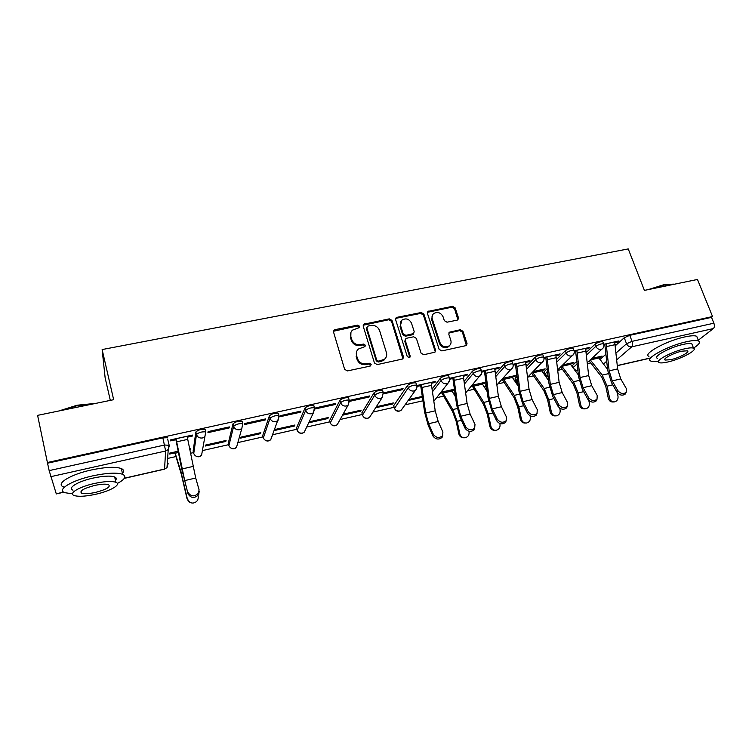 <?xml version="1.0" encoding="UTF-8"?>
<svg xmlns="http://www.w3.org/2000/svg" width="752" height="752" viewBox="0 0 752 752"><rect width="100%" height="100%" fill="white"/><g stroke="black" fill="none" stroke-linecap="round" stroke-linejoin="round"><path stroke-width="1.13" d="M359.588 326.265L357.679 325.137L335.101 329.63L334.067 330.156L333.559 332.093L344.604 369.288L347.377 370.924L370.144 366.102L371.197 364.335L369.27 363.207L366.337 363.818C362.079 364.288 359.136 362.558 357.51 358.629L356.57 355.527C355.903 352.979 356.495 350.817 358.337 349.05L364.983 346.606L365.359 345.196L363.442 344.068L360.528 344.67C356.279 345.112 353.355 343.391 351.739 339.5L350.817 336.435C350.169 333.982 350.723 331.886 352.462 330.147L359.23 327.637L359.588 326.265M359.23 327.637L357.266 326.011L333.503 331.237M370.792 365.782L368.818 364.006L365.895 364.626L366.337 363.818M364.983 346.606L363.009 344.905L360.105 345.506L360.528 344.67M577.01 361.176L572.516 365.416L572.986 367.813M547.343 368.574L544.072 371.817L544.58 374.205M517.122 376.216L515.101 378.341L515.637 380.709M486.347 384.14L485.595 384.996L486.159 387.327M416.091 383.454L415.903 382.853C412.895 382.627 410.122 383.482 407.565 385.409L393.681 405.695L394.321 407.951M382.749 390.852L382.552 390.213C379.412 389.968 376.592 390.824 374.073 392.779L361.862 412.857L362.53 415.095L374.787 395.12C377.307 393.174 380.136 392.318 383.266 392.553L383.454 393.183M348.712 398.391L348.514 397.723C345.243 397.47 342.367 398.325 339.904 400.299L329.564 420.669M313.979 406.108L313.772 405.384C310.36 405.121 307.436 405.986 305.021 407.979L296.467 428.057M278.522 413.995L278.315 413.215C274.734 412.933 271.763 413.797 269.395 415.809L262.711 435.596M242.332 422.079L242.097 421.214C238.356 420.913 235.329 421.787 233.017 423.818L228.27 443.276M205.371 430.388L205.117 429.373C201.198 429.072 198.114 429.937 195.858 431.996L193.142 451.115M457.122 320.155L457.93 319.779L458.457 317.776L455.148 307.869L452.507 306.308L427.944 311.422L427.437 313.387L439.13 349.342L441.828 350.921L466.447 345.525L467.02 343.448L462.978 331.312L460.309 329.743L449.367 332.205L448.812 334.245L450.805 340.28C451.435 342.517 450.927 344.36 449.273 345.807C445.297 347.838 442.195 346.747 439.967 342.545L432.25 318.904C431.657 316.789 432.118 315.032 433.631 313.622C437.608 311.469 440.738 312.503 443.05 316.733L444.329 320.634L446.998 322.204L457.122 320.155M47.395 462.499L37.6 415.358L113.655 399.697L102.131 349.558L628.24 248.921L644.408 290.394L697.48 279.462L712.548 316.545L47.395 462.499L49.162 470.62L164.603 445.015L169.435 445.297L168.222 449.574L169.068 444.846L167.658 439.008M392.018 320.446L389.31 318.857L363.714 324.234L363.207 326.189L374.458 362.99L377.203 364.607L402.884 358.939L403.467 356.862L392.018 320.446L391.538 321.32L388.84 319.732L363.15 325.249M434.994 350.911L423.348 314.975L420.688 313.396L396.577 318.199L397.065 317.316L421.214 312.522L423.884 314.092L435.558 350.094L434.976 352.171L435.558 350.094M405.3 339.537L404.82 341.493L405.873 338.635L406.757 338.212L413.666 336.793L416.364 338.381L421.082 353.149L423.799 354.737L434.976 352.171M405.328 340.656L410.216 356.091L409.802 357.548L407.302 356.711L395.637 319.722L396.144 317.767L397.065 317.316M600.472 360.405L600.453 359.118L606.131 354.013M615.437 345.666L624.254 337.733L626.538 343.758L632.047 341.352L713.892 323.2C714.701 325.588 714.522 327.374 713.375 328.568L698.288 340.224M167.621 458.447L175.827 456.586M190.453 453.287L193.508 452.601M202.401 450.589L228.636 444.667M237.848 442.59L263.059 436.893M272.609 434.741L296.805 429.279M306.684 427.051L329.893 421.806M340.111 419.503L362.342 414.484M372.889 412.096L394.123 407.302M405.046 404.839L423.047 400.778M436.592 397.714L443.238 396.219M453.644 393.869L455.148 393.531M467.556 390.73L473.835 389.31M484.156 386.979L485.914 386.584M497.927 383.868L503.849 382.533M514.105 380.221L515.374 379.929M527.744 377.137L533.318 375.878M543.499 373.584L544.298 373.406M557.852 370.341L562.242 369.354M587.462 363.658L590.64 362.934M110.309 400.384L105.13 377.748L102.131 349.558M712.548 316.545L711.524 317.363L713.892 323.2M63.807 492.212L56.306 493.932L49.162 470.62M189.739 449.546L190.416 449.395L190.2 448.512M190.416 449.395L190.557 448.436L189.57 448.653M187.323 437.194L192.258 436.104L192.014 435.154M192.258 436.104L192.399 435.07L170.713 439.854L170.638 440.888L175.968 439.704M229.106 427.963L229.369 426.91L208.135 431.592L207.947 432.644L229.106 427.963L228.862 427.023M225.826 441.443L226.061 440.465L205.663 445.043L205.484 446.011L225.826 441.443L225.6 440.569M265.193 419.992L265.559 418.92L244.767 423.508L244.466 424.57L265.193 419.992L264.939 419.061M260.521 433.641L260.859 432.654L240.875 437.147L240.593 438.125L260.521 433.641L260.295 432.785M300.537 412.181L301.007 411.1L280.646 415.593L280.233 416.664L300.537 412.181L300.274 411.259M294.53 426.008L294.963 425.002L275.373 429.401L274.997 430.398L294.53 426.008L294.295 425.153M335.148 404.529L335.721 403.439L315.774 407.838L315.267 408.928L335.148 404.529L334.884 403.617M308.715 422.821L327.872 418.516L327.628 417.68M327.872 418.516L328.398 417.501L309.194 421.816M369.072 397.037L369.73 395.928L350.197 400.243L349.586 401.342L369.072 397.037L368.8 396.135M342.489 415.226L360.565 411.165L360.321 410.338M360.565 411.165L361.176 410.15L343.053 414.211M383.586 393.832L402.311 389.696L403.063 388.577L383.915 392.798L383.511 393.446M375.643 407.781L392.629 403.965L392.375 403.147M392.629 403.965L393.324 402.931L376.301 406.757M402.311 389.696L402.029 388.803M431.347 383.276L434.891 382.495L434.609 381.612M434.891 382.495L435.728 381.367L416.965 385.503M463.458 376.179L466.832 375.436L466.541 374.571M466.832 375.436L467.753 374.299L449.593 378.312M482.145 383.858L485.209 383.163L484.946 382.373M485.209 383.163L486.102 382.157M494.948 369.223L498.144 368.518L497.852 367.653M498.144 368.518L499.159 367.371L481.628 371.234M512.018 377.147L514.932 376.489L514.659 375.709M514.932 376.489L515.938 375.417L503.022 378.322M525.817 362.398L528.863 361.721L528.571 360.875M528.863 361.721L529.953 360.575L513.052 364.306M541.337 370.557L544.1 369.937L543.828 369.166M544.1 369.937L545.181 368.856L533.215 371.544M556.104 355.705L558.999 355.066L558.698 354.23M558.999 355.066L560.155 353.91L543.856 357.51L543.677 357.059C541.12 356.88 538.479 357.726 535.772 359.588L526.738 369.035M570.119 364.09L572.742 363.507L572.469 362.737M572.742 363.507L573.889 362.417L562.853 364.899M585.817 349.144L588.553 348.533L588.252 347.706M588.553 348.533L589.794 347.368L574.086 350.836M586.325 352.406L595.067 344.153L595.866 346.315C598.639 344.491 601.215 343.655 603.593 343.805L603.743 344.228M556.659 359.306L565.325 350.705L566.106 352.885C568.85 351.043 571.454 350.206 573.917 350.366L574.077 350.817M526.438 366.393L534.992 357.379L535.772 359.588C536.862 361.966 538.648 363.019 541.111 362.737L542.371 362.191C543.94 360.791 544.373 359.08 543.677 357.059L542.897 354.85C540.331 354.671 537.699 355.508 534.992 357.379M495.634 373.678L504.075 364.175L504.836 366.412C507.515 364.541 510.185 363.695 512.845 363.874L513.014 364.382M464.247 381.189L472.538 371.112L473.29 373.377C475.931 371.488 478.639 370.633 481.402 370.83L481.581 371.366M432.25 388.944L440.371 378.19L441.114 380.484C443.718 378.576 446.462 377.72 449.339 377.927L449.527 378.5M178.233 451.2L169.736 453.108L169.661 454.058L174.784 452.911M598.376 357.745L600.867 357.181L600.585 356.429M408.167 400.478L422.558 397.244M440.061 393.315L441.631 392.958M451.708 390.692L454.687 390.025M471.344 386.284L472.162 386.096M614.967 342.696L617.571 342.122L618.868 340.947L603.762 344.284M600.867 357.181L602.079 356.091L591.937 358.366M617.571 342.122L617.26 341.305M602.944 342.066L602.784 341.652C600.406 341.493 597.84 342.329 595.067 344.153M573.287 348.637L573.127 348.185C570.665 348.016 568.061 348.853 565.325 350.705M543.066 355.329L542.897 354.85M512.244 362.154L512.074 361.646C509.414 361.449 506.745 362.295 504.075 364.175M480.829 369.11L480.65 368.574C477.877 368.367 475.179 369.213 472.538 371.112M448.784 376.216L448.596 375.643C445.71 375.427 442.975 376.273 440.371 378.19M711.524 317.363L629.753 335.326L624.254 337.733M47.62 463.176L162.874 437.861L167.339 437.72M416.937 386.462L420.838 385.597M422.436 396.398L408.909 399.434M449.649 379.234L453.061 378.472M454.584 389.188L440.879 392.262M481.722 372.146L484.655 371.497M486.093 382.119L472.247 385.221M513.165 365.199L515.637 364.645M543.997 358.384L546.027 357.933M574.246 351.701L575.844 351.344M603.922 345.14L605.097 344.886M350.921 332.431L350.817 336.435M360.105 345.506C355.865 345.948 352.942 344.228 351.334 340.346L350.413 337.291M356.749 351.278L356.57 355.527M365.895 364.626C361.646 365.096 358.713 363.366 357.087 359.447L356.157 356.354M402.969 358.864L391.538 321.32M367.869 326.114L366.835 327.825L376.724 360.095L378.651 361.223L384.573 359.202C386.509 357.426 387.12 355.217 386.425 352.594L379.61 330.626C377.993 326.791 375.098 325.09 370.915 325.513L367.869 326.114M366.779 327.28L366.393 328.69L366.835 327.825M385.644 358.027L384.103 360.011L381.245 361.383L378.19 362.032L376.273 360.904L366.393 328.69M404.82 341.493L409.69 356.899L410.216 356.091M409.737 357.604L409.69 356.899M411.504 323.191C409.163 318.867 405.958 317.842 401.888 320.126L400.496 325.4L403.157 333.794L405.864 335.383L413.638 333.559L414.183 331.547L411.504 323.191M400.656 321.809L400.496 325.4M413.685 333.512L412.246 334.819L405.356 336.229L402.649 334.64L400.008 326.265M396.577 318.199L395.58 318.707M432.456 315.135L431.695 319.779L432.25 318.904M449.865 345.243L448.681 346.625C444.714 348.655 441.621 347.574 439.394 343.373L431.695 319.779M466.4 345.563L462.358 332.149L459.707 330.589L448.794 333.033M457.883 319.807L454.556 308.743L451.914 307.192L427.39 312.315M189.617 502.204L187.333 498.877C188.179 501.678 190.077 503.079 193.057 503.069C196.798 502.289 198.509 500.033 198.19 496.282L198.039 495.559M187.333 498.877L181.072 472.209L174.821 451.961M174.567 452.018L181.345 474.352L187.022 498.689M187.972 492.372C190.98 496.771 194.533 496.987 198.631 493.021L199.054 489.749L195.708 478.028L184.701 480.594L188.085 493.989L181.542 468.195L175.733 438.745M199.167 491.479L198.716 494.628C194.627 498.585 191.083 498.379 188.085 493.989M176.015 438.679L184.701 480.594M187.098 436.235L195.708 478.028M58.769 410.996L77.042 405.234L95.861 403.354M94.019 403.739L77.146 405.685L60.686 410.601M117.35 483.451C124.954 479.428 126.712 476.383 122.651 474.315C116.87 472.359 106.84 472.895 92.543 475.903C71.478 480.49 56.391 489.825 64.747 492.682L72.521 493.829M114.99 478.357L115.987 477.868M122.435 473.384C124.212 471.297 123.845 469.69 121.335 468.552C115.554 466.531 105.524 467.011 91.246 469.991C70.209 474.531 55.159 483.94 63.525 486.892M72.991 490.172C66.994 488.095 77.879 481.402 92.957 478.112C103.231 475.931 110.478 475.546 114.68 476.956C116.485 477.746 116.748 478.883 115.451 480.378M96.115 494.177C110.779 490.896 121.786 484.391 115.874 482.276C111.681 480.913 104.434 481.336 94.15 483.536C79.045 486.854 68.141 493.5 74.128 495.512C78.546 496.865 85.878 496.414 96.115 494.177M94.508 485.482C83.453 488.471 79.167 491.037 81.639 493.19C84.459 494.064 89.168 493.782 95.777 492.344C106.69 489.402 110.939 486.845 108.542 484.664C105.806 483.79 101.135 484.062 94.508 485.482M648.233 289.605L663.631 284.764L674.309 284.237M674.027 284.294L664.129 285.055L650.621 289.116M693.523 348.11C698.975 344.623 700.667 342.254 698.599 340.994C696.643 340.139 692.639 340.374 686.576 341.709C668.105 345.647 644.013 358.845 650.734 361.016C652.134 361.646 654.719 361.684 658.47 361.11M697.499 338.24L696.719 336.285C694.754 335.411 690.75 335.627 684.687 336.952C666.234 340.844 642.208 354.136 648.957 356.382M657.38 358.29C652.576 356.692 669.938 347.227 683.154 344.407C687.525 343.438 690.421 343.26 691.84 343.88L692.395 345.262M667.879 361.975C680.692 359.193 698.213 349.915 693.56 348.204C692.15 347.603 689.255 347.791 684.875 348.768C671.658 351.616 654.24 361.035 659.034 362.577C660.5 363.178 663.452 362.972 667.879 361.975M681.773 351.175C673.303 353.008 662.07 359.052 665.144 360.067L670.822 359.682C679.131 357.886 690.402 351.889 687.384 350.808L681.773 351.175M463.89 437.786C461.296 437.824 459.604 436.517 458.823 433.857L459.82 433.866C460.628 436.592 462.367 437.899 465.037 437.786C468.054 436.997 469.389 434.957 469.06 431.657L468.975 431.263M459.82 433.866L457.16 421.317L452.817 409.558L442.308 391.942M455.609 397.047L451.397 389.903M441.368 392.149L452.591 411.645L456.173 421.346L458.823 433.857M494.976 430.341C492.363 430.445 490.661 429.148 489.862 426.459L490.934 426.44C491.733 429.148 493.453 430.445 496.076 430.332C499.018 429.552 500.324 427.531 499.986 424.278L499.826 423.508M490.934 426.44L488.302 414.014L483.856 402.405L472.914 385.08M487.287 391.764L481.825 383.078M471.974 385.541L483.574 404.482L487.24 414.061L489.862 426.459M525.526 423.038L525.375 423.047C522.79 423.16 521.108 421.881 520.309 419.193L521.446 419.165C522.245 421.853 523.937 423.141 526.522 423.019C529.399 422.248 530.668 420.255 530.329 417.04L530.066 415.8M521.446 419.165L518.842 406.851L514.302 395.383L502.956 378.388L511.689 376.376M502.11 379.318L513.973 397.451L517.714 406.917L520.309 419.193M518.297 386.293L511.708 376.423M555.502 415.875L555.173 415.894C552.635 416.006 550.972 414.737 550.182 412.068L551.385 412.021C552.175 414.69 553.839 415.969 556.386 415.847C559.197 415.076 560.437 413.111 560.099 409.943L559.723 408.129M548.678 380.709L540.998 369.796M551.385 412.021L548.81 399.82L544.175 388.493L532.595 372.184M531.673 373.124L543.799 390.551L547.616 399.904L550.182 412.068M584.906 408.844L584.426 408.872C581.926 408.994 580.281 407.725 579.501 405.084L580.76 405.008C581.54 407.669 583.185 408.938 585.695 408.806C588.44 408.045 589.653 406.099 589.314 402.969L588.788 400.44M578.438 375.051L569.781 363.338M580.76 405.008L578.213 392.929L573.494 381.734L561.697 366.008M560.701 366.976L573.062 383.793L576.963 393.023L579.501 405.084M433.321 434.28C436.085 437.908 439.159 438.397 442.543 435.756L442.909 432.015L438.181 421.487L428.649 423.705L433.321 434.28L432.879 435.906L428.226 425.35L424.654 412.416L420.556 384.714M442.796 435.37L442.082 437.373C438.698 440.014 435.634 439.535 432.879 435.906M421.496 384.507L425.688 412.998L428.649 423.705M431.093 382.392L435.22 410.808L438.181 421.487M465.591 426.647C468.336 430.182 471.354 430.689 474.653 428.179L474.991 424.419L470.103 414.042L460.76 416.223L465.591 426.647L465.084 428.264L460.262 417.858L456.661 405.074L452.779 377.607M474.841 427.916L474.127 429.806C470.827 432.315 467.819 431.798 465.084 428.264M453.794 377.382L457.771 405.629L460.76 416.223M463.194 375.304L467.105 403.486L470.103 414.042M497.232 419.155C499.958 422.605 502.919 423.132 506.134 420.753L506.444 416.975L501.405 406.747L492.24 408.881L497.232 419.155L496.658 420.782L491.686 410.517L488.048 397.874L484.363 370.633M506.256 420.584L505.541 422.37C502.336 424.758 499.375 424.222 496.658 420.782M485.463 370.388L489.223 398.4L492.24 408.881M494.684 368.358L498.379 396.295L501.405 406.747M528.252 411.805C530.959 415.179 533.882 415.724 537.013 413.459L537.285 409.671L532.096 399.585L523.11 401.681L528.252 411.805L527.622 413.431L522.49 403.316L518.824 390.805L515.346 363.799M537.069 413.384L536.364 415.076C533.234 417.351 530.32 416.796 527.622 413.431M516.511 363.536L520.074 391.313L523.11 401.681M525.554 361.543L529.051 389.254L532.096 399.585M558.68 404.604C561.377 407.894 564.244 408.458 567.299 406.296L567.544 402.508L562.214 392.563L553.387 394.621L558.68 404.604L557.993 406.23L552.72 396.257L549.026 383.877L545.726 357.087M566.594 407.922L567.299 406.296L566.594 407.922C563.539 410.084 560.672 409.52 557.993 406.23M546.967 356.815L550.332 384.366L553.387 394.621M555.831 354.859L559.14 382.345L562.214 392.563M588.525 397.535C591.204 400.75 594.033 401.333 597.013 399.274L597.22 395.477L591.749 385.673L583.101 387.694L588.525 397.535L587.782 399.162L582.368 389.329L578.645 377.081L575.534 350.517M596.928 399.462L596.251 400.891C593.272 402.95 590.452 402.376 587.782 399.162M576.84 350.225L580.018 377.551L583.101 387.694M585.545 348.308L588.666 375.558L591.749 385.673M613.754 401.944L613.124 401.982C610.662 402.104 609.045 400.854 608.274 398.212L609.59 398.128C610.37 400.769 611.987 402.029 614.459 401.906C617.148 401.145 618.323 399.227 617.994 396.125L617.251 392.61M607.616 369.373L598.037 357.003M609.59 398.128L607.08 386.161L602.267 375.098L590.282 359.879M589.192 360.885L601.797 377.147L605.764 386.274L608.274 398.212M617.806 390.598C620.475 393.747 623.267 394.339 626.172 392.375L626.341 388.587L620.738 378.914L612.25 380.897L617.806 390.598L617.007 392.224L611.461 382.533L607.719 370.407L604.787 344.059M626.002 392.713L625.354 393.992C622.449 395.956 619.667 395.373 617.007 392.224M606.159 343.758L609.148 370.858L612.25 380.897M614.694 341.869L617.627 368.903L620.738 378.914M357.266 326.011L357.679 325.137M368.818 364.006L369.27 363.207M363.009 344.905L363.442 344.068M572.968 367.878L577.273 363.724M572.516 365.416L573.259 367.474C574.218 369.58 575.788 370.576 577.968 370.454M548.283 377.184L544.721 374.599L547.616 371.131M544.072 371.817L544.805 373.904L548.255 376.884M517.959 383.398L515.787 381.123L517.423 378.782M515.101 378.341L515.825 380.456L517.912 382.947M486.929 388.85L486.309 387.769L486.666 386.725M485.595 384.996L486.854 388.211M402.405 408.533L401.164 410.282C398.372 412.011 396.144 411.41 394.49 408.477L408.289 387.731C410.846 385.804 413.628 384.949 416.636 385.165L416.824 385.767M393.681 405.695L394.358 407.904C395.355 410.272 397.112 411.306 399.632 410.996L401.164 410.282L415.461 390.26L413.854 391.002C411.203 391.322 409.342 390.232 408.289 387.731L407.565 385.409M374.073 392.779L374.787 395.12C375.831 397.658 377.711 398.757 380.418 398.428L382.129 397.62L369.486 417.445C366.647 419.249 364.391 418.648 362.69 415.64L362.53 415.095C363.507 417.501 365.284 418.535 367.86 418.215L369.486 417.445L370.811 415.358M361.862 412.857L362.53 415.095M330.26 422.944L340.6 402.668C343.072 400.703 345.939 399.848 349.21 400.092L349.407 400.76M329.423 420.171L330.072 422.427C331.049 424.861 332.845 425.914 335.458 425.585L337.197 424.739L338.588 422.239M297.134 430.36L305.697 410.376C308.123 408.392 311.037 407.528 314.458 407.791L314.665 408.505M296.344 427.615L296.984 429.9C297.942 432.362 299.757 433.425 302.426 433.086L304.278 432.165L305.688 429.176M263.36 437.927L270.062 418.244C272.431 416.241 275.401 415.377 278.983 415.649L279.189 416.42M262.608 435.22L263.228 437.532C264.178 440.023 266.011 441.095 268.727 440.747L270.711 439.732L272.064 436.169M228.899 445.635L233.665 426.281C235.978 424.26 239.014 423.385 242.755 423.667L241.806 428.546L239.55 429.721C236.626 430.088 234.662 428.941 233.665 426.281L233.017 423.818M228.194 442.975L228.796 445.306C229.736 447.835 231.588 448.916 234.361 448.559L236.485 447.431L237.594 443.492M193.743 453.503L196.488 434.487C198.744 432.447 201.827 431.573 205.747 431.864L204.864 436.668L202.438 437.965C199.459 438.341 197.466 437.185 196.488 434.487L195.858 431.996M193.085 450.88L193.668 453.249C194.599 455.797 196.469 456.896 199.289 456.53L201.574 455.28L202.185 451.858M600.453 359.118L601.318 361.477M603.433 364.118L606.826 361.129M616.123 352.942L626.538 343.758C627.657 346.061 629.386 347.086 631.727 346.822L616.762 359.766M617.317 365.538L649.634 358.159M713.375 328.568L631.727 346.822C632.723 345.638 632.836 343.814 632.047 341.352L629.753 335.326M124.362 478.216L164.547 469.032L165.637 451.003L50.591 476.721M56.24 493.791L63.638 492.099M586.588 355L595.866 346.315C596.975 348.646 598.724 349.68 601.102 349.407L602.23 348.937C603.847 347.546 604.307 345.835 603.593 343.805L602.784 341.652M556.941 361.928L566.106 352.885C567.215 355.245 568.973 356.279 571.388 356.006L572.582 355.499C574.18 354.107 574.622 352.397 573.917 350.366L573.127 348.185M495.953 376.338L504.836 366.412C505.927 368.828 507.722 369.881 510.232 369.589L511.567 369.006C513.108 367.596 513.531 365.895 512.845 363.874L512.074 361.646M464.586 383.858L473.29 373.377C474.371 375.821 476.185 376.884 478.742 376.583L480.161 375.953C481.665 374.543 482.079 372.832 481.402 370.83L480.65 368.574M432.616 391.632L441.114 380.484C442.185 382.947 444.018 384.028 446.622 383.727L448.126 383.041C449.602 381.621 450.006 379.92 449.339 377.927L448.596 375.643M339.904 400.299L340.6 402.668C341.634 405.234 343.532 406.343 346.287 406.014L348.12 405.131L349.21 400.092L348.514 397.723M305.021 407.979L305.697 410.376C306.722 412.97 308.64 414.098 311.45 413.75L313.405 412.782L314.458 407.791L313.772 405.384M269.395 415.809L270.062 418.244C271.068 420.866 273.014 422.004 275.881 421.656L277.977 420.594L278.983 415.649L278.315 413.215M279.274 416.213L270.711 439.732C268.408 441.584 266.217 441.424 264.14 439.243M314.712 408.383L313.405 412.782L304.278 432.165C301.721 434.036 299.475 433.688 297.519 431.103M349.436 400.722L348.12 405.131L337.197 424.739C334.358 426.619 332.055 426.055 330.297 423.028M449.63 380.192L448.126 383.041L433.904 401.145M481.6 373.631L465.742 392.845M512.911 367.117L496.997 384.883M543.593 360.65L527.678 377.213M573.691 354.239L557.787 369.787M603.217 347.894L587.35 362.577M162.874 437.861L165.637 451.003L168.222 449.574L166.991 467.659L168.128 463.608L167.207 464.52M607.466 367.794L606.413 367.86M164.547 469.032L166.991 467.659L164.547 469.032M351.334 340.346L351.739 339.5M357.087 359.447L357.51 358.629M334.725 330.495L335.101 329.63M402.959 357.67L403.467 356.862M364.259 324.62L364.692 323.745M388.84 319.732L389.31 318.857M376.273 360.904L376.724 360.095M378.19 362.032L378.651 361.223M381.245 361.383L381.715 360.575M420.688 313.396L421.214 312.522M423.348 314.975L423.884 314.092M402.649 334.64L403.157 333.794M405.356 336.229L405.864 335.383M412.246 334.819L412.763 333.973M439.394 343.373L439.967 342.545M449.583 332.675L450.175 331.829M459.707 330.589L460.309 329.743M462.358 332.149L462.978 331.312M466.4 344.275L467.02 343.448M428.273 311.892L428.819 311.008M451.914 307.192L452.507 306.308M454.556 308.743L455.148 307.869M457.855 318.641L458.457 317.776M174.84 452.018L178.243 451.256M175.169 453.23L178.487 452.488M184.4 485.275L185.584 485.002M181.072 472.209L182.304 471.927M187.116 436.301L176.034 438.745M187.784 439.365L176.701 441.819M192.982 466.447L181.984 468.975M442.326 391.999L451.416 389.959M442.806 393.08L451.886 391.031M457.16 421.317L461.399 420.321M452.817 409.558L457.254 408.533M472.933 385.127L481.844 383.125M473.422 386.199L482.333 384.187M488.302 414.014L492.861 412.942M483.856 402.405L488.621 401.305M503.464 379.44L512.215 377.476M518.842 406.851L523.702 405.704M514.302 395.383L519.378 394.208M533.149 371.62L541.017 369.852M532.952 372.813L541.543 370.886M548.81 399.82L553.961 398.616M544.175 388.493L549.562 387.252M562.778 364.964L569.8 363.395M561.894 366.309L570.326 364.41M578.213 392.929L583.646 391.651M573.494 381.734L579.172 380.427M431.112 382.448L421.515 384.563M431.751 385.297L422.163 387.421M435.22 410.808L425.688 412.998M463.213 375.361L453.813 377.438M463.852 378.181L454.452 380.268M467.105 403.486L457.771 405.629M494.703 368.414L485.482 370.454M495.333 371.206L486.121 373.246M498.379 396.295L489.223 398.4M525.573 361.599L516.53 363.592M526.203 364.363L517.16 366.365M529.051 389.254L520.074 391.313M555.86 354.916L546.986 356.871M556.48 357.651L547.616 359.616M559.14 382.345L550.332 384.366M585.564 348.364L576.859 350.282M586.184 351.071L577.489 352.998M588.666 375.558L580.018 377.551M591.862 358.441L598.056 357.05M590.32 359.917L598.601 358.055M607.08 386.161L612.777 384.817M602.267 375.098L608.227 373.725M614.713 341.925L606.178 343.814M615.333 344.613L606.798 346.503M617.627 368.903L609.148 370.858M205.117 429.373L205.747 431.864L201.574 455.28C199.647 457.122 197.569 457.272 195.37 455.74M242.097 421.214L242.755 423.667L241.806 428.546L236.485 447.431C234.389 449.273 232.265 449.282 230.112 447.459M382.552 390.213L383.266 392.553L382.129 397.62M415.903 382.853L416.636 385.165C417.285 387.139 416.89 388.84 415.461 390.26M574.594 370.012L577.978 370.595M617.326 365.669L649.681 358.272M124.249 478.394L164.491 469.192M333.691 331.021L334.067 330.156M363.282 325.108L363.714 324.234M384.103 360.011L384.573 359.202M413.111 334.405L413.638 333.559M395.655 318.641L396.144 317.767M448.681 346.625L449.273 345.807M448.803 333.014L449.367 332.205M427.399 312.306L427.944 311.422M198.631 493.021L198.716 494.628M122.651 474.315L121.335 468.552M114.68 476.956L115.874 482.276M81.16 490.99L81.639 493.19M672.965 283.974L673.689 284.247M698.599 340.994L696.719 336.285M691.84 343.88L693.56 348.204M664.796 359.183L665.144 360.067M442.543 435.756L442.082 437.373M474.653 428.179L474.127 429.806M506.134 420.753L505.541 422.37M537.013 413.459L536.364 415.076M597.013 399.274L596.251 400.891M626.172 392.375L625.354 393.992"/></g></svg>
